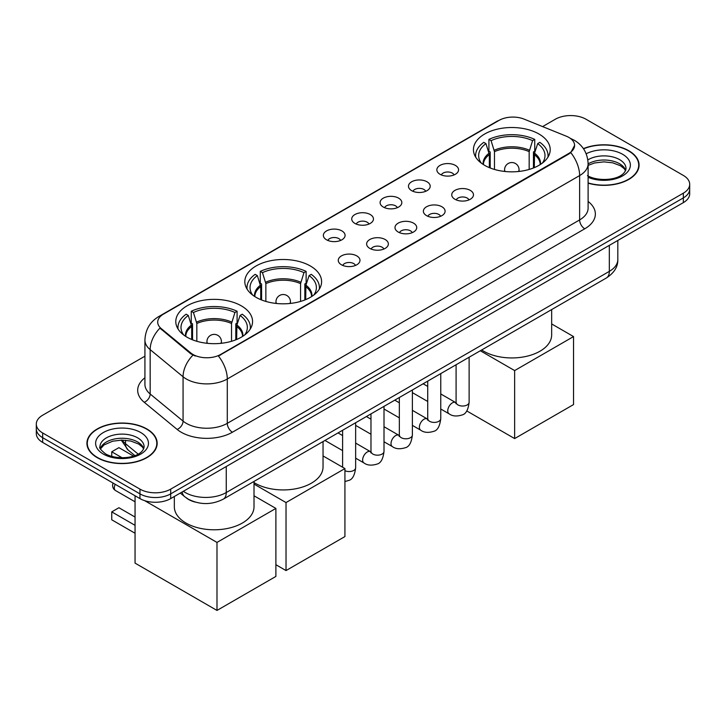 <?xml version="1.0" encoding="UTF-8"?>
<svg xmlns="http://www.w3.org/2000/svg" width="726" height="726" viewBox="0 0 726 726"><rect width="100%" height="100%" fill="white"/><g stroke="black" fill="none" stroke-linecap="round" stroke-linejoin="round"><path stroke-width="1.09" d="M310.356 265.988A38.387 22.161 0 0 0 268.52 261.188A38.387 22.161 0 0 0 244.825 281.661A38.387 22.161 0 0 0 256.069 297.333A38.387 22.161 0 0 0 297.896 302.134A38.387 22.161 0 0 0 321.6 281.661A38.387 22.161 0 0 0 310.356 265.988M241.322 305.846A38.387 22.161 0 0 0 199.487 301.045A38.387 22.161 0 0 0 175.792 321.518A38.387 22.161 0 0 0 187.036 337.191A38.387 22.161 0 0 0 228.862 341.991A38.387 22.161 0 0 0 252.557 321.518A38.387 22.161 0 0 0 241.322 305.846M538.964 134.001A38.387 22.161 0 0 0 497.138 129.201A38.387 22.161 0 0 0 473.443 149.674A38.387 22.161 0 0 0 484.678 165.346A38.387 22.161 0 0 0 526.513 170.147A38.387 22.161 0 0 0 550.208 149.674A38.387 22.161 0 0 0 538.964 134.001M440.02 174.276A10.863 6.271 180 0 1 437.869 172.498A10.863 6.271 180 0 1 441.462 164.702A10.863 6.271 180 0 1 455.383 165.401A10.863 6.271 180 0 1 457.543 172.498A10.863 6.271 180 0 1 440.02 174.276M454.068 174.921A6.516 3.766 0 0 0 452.316 173.087A6.516 3.766 0 0 0 445.891 172.135A6.516 3.766 0 0 0 441.344 174.921M411.651 190.657A10.863 6.271 180 0 1 409.5 188.878A10.863 6.271 180 0 1 413.094 181.083A10.863 6.271 180 0 1 427.015 181.781A10.863 6.271 180 0 1 429.175 188.878A10.863 6.271 180 0 1 411.651 190.657M425.69 191.301A6.516 3.766 0 0 0 423.948 189.468A6.516 3.766 0 0 0 417.523 188.515A6.516 3.766 0 0 0 412.976 191.301M383.283 207.037A10.863 6.271 180 0 1 381.123 205.258A10.863 6.271 180 0 1 384.726 197.463A10.863 6.271 180 0 1 398.647 198.162A10.863 6.271 180 0 1 400.797 205.258A10.863 6.271 180 0 1 383.283 207.037M397.322 207.681A6.516 3.766 0 0 0 395.57 205.848A6.516 3.766 0 0 0 389.154 204.895A6.516 3.766 0 0 0 384.608 207.681M354.905 223.417A10.863 6.271 180 0 1 352.754 221.639A10.863 6.271 180 0 1 356.348 213.843A10.863 6.271 180 0 1 370.269 214.542A10.863 6.271 180 0 1 372.429 221.639A10.863 6.271 180 0 1 354.905 223.417M368.953 224.062A6.516 3.766 0 0 0 367.202 222.229A6.516 3.766 0 0 0 360.777 221.276A6.516 3.766 0 0 0 356.23 224.062M326.537 239.798A10.863 6.271 180 0 1 324.377 238.019A10.863 6.271 180 0 1 327.98 230.224A10.863 6.271 180 0 1 341.901 230.922A10.863 6.271 180 0 1 344.06 238.019A10.863 6.271 180 0 1 326.537 239.798M340.576 240.442A6.516 3.766 0 0 0 338.824 238.609A6.516 3.766 0 0 0 332.408 237.656A6.516 3.766 0 0 0 327.862 240.442M454.93 199.26A10.863 6.271 180 0 1 452.77 197.481A10.863 6.271 180 0 1 456.373 189.686A10.863 6.271 180 0 1 470.294 190.384A10.863 6.271 180 0 1 472.445 197.481A10.863 6.271 180 0 1 454.93 199.26M468.969 199.904A6.516 3.766 0 0 0 467.217 198.071A6.516 3.766 0 0 0 460.792 197.118A6.516 3.766 0 0 0 456.255 199.904M426.552 215.64A10.863 6.271 180 0 1 424.401 213.861A10.863 6.271 180 0 1 427.995 206.066A10.863 6.271 180 0 1 441.916 206.765A10.863 6.271 180 0 1 444.076 213.861A10.863 6.271 180 0 1 426.552 215.64M440.591 216.284A6.516 3.766 0 0 0 438.849 214.451A6.516 3.766 0 0 0 432.424 213.498A6.516 3.766 0 0 0 427.877 216.284M398.184 232.021A10.863 6.271 180 0 1 396.024 230.242A10.863 6.271 180 0 1 399.627 222.446A10.863 6.271 180 0 1 413.548 223.145A10.863 6.271 180 0 1 415.699 230.242A10.863 6.271 180 0 1 398.184 232.021M412.223 232.665A6.516 3.766 0 0 0 410.471 230.832A6.516 3.766 0 0 0 404.055 229.879A6.516 3.766 0 0 0 399.509 232.665M369.815 248.401A10.863 6.271 180 0 1 367.655 246.622A10.863 6.271 180 0 1 371.258 238.827A10.863 6.271 180 0 1 385.179 239.526A10.863 6.271 180 0 1 387.33 246.622A10.863 6.271 180 0 1 369.815 248.401M383.854 249.045A6.516 3.766 0 0 0 382.103 247.212A6.516 3.766 0 0 0 375.678 246.259A6.516 3.766 0 0 0 371.131 249.045M341.438 264.781A10.863 6.271 180 0 1 339.287 263.003A10.863 6.271 180 0 1 342.881 255.207A10.863 6.271 180 0 1 356.802 255.906A10.863 6.271 180 0 1 358.962 263.003A10.863 6.271 180 0 1 341.438 264.781M355.477 265.426A6.516 3.766 0 0 0 353.734 263.592A6.516 3.766 0 0 0 347.309 262.64A6.516 3.766 0 0 0 342.763 265.426M566.262 136.17A19.557 11.289 180 0 1 568.875 137.432A19.557 11.289 180 0 1 574.602 145.418A19.557 11.289 180 0 1 568.875 153.395L220.631 354.46A19.557 11.289 180 0 1 190.784 352.945L161.254 328.606A19.557 11.289 180 0 1 157.714 322.126A19.557 11.289 180 0 1 163.45 314.14L499.052 120.38A19.557 11.289 180 0 1 524.09 119.118L566.262 136.17M195.158 502.074A21.726 12.542 180 0 1 186.382 497.963M588.114 183.179A35.129 20.283 0 0 0 639.08 165.074A35.129 20.283 0 0 0 628.798 150.736A35.129 20.283 0 0 0 583.414 148.63M146.879 428.966A35.129 20.283 0 0 0 108.601 424.574A35.129 20.283 0 0 0 86.92 443.305A35.129 20.283 0 0 0 97.202 457.652A35.129 20.283 0 0 0 135.49 462.045A35.129 20.283 0 0 0 157.17 443.305A35.129 20.283 0 0 0 146.879 428.966M87.283 445.138A35.129 20.283 0 0 0 87.156 445.673M574.602 145.418L570.772 152.605L568.875 153.976L218.426 356.03A25.346 14.638 60 0 1 227.283 378.999A28.967 16.725 180 0 1 186.319 378.999A28.967 16.725 180 0 1 183.07 376.767L150.164 349.633A28.967 16.725 180 0 1 144.928 340.04L144.928 384.39A28.967 16.725 0 0 0 150.164 393.991L183.07 421.116A28.967 16.725 0 0 0 186.319 423.349A28.967 16.725 0 0 0 227.283 423.349L579.629 219.924A28.967 16.725 0 0 0 588.114 208.099L588.114 163.749A28.967 16.725 180 0 1 579.629 175.574A25.346 14.638 -120 0 0 570.772 152.605M144.928 356.176L42.662 415.218A21.726 12.542 0 0 0 36.3 424.093L36.3 433.549A21.726 12.542 0 0 0 42.662 442.424L139.964 498.599L139.964 493.871A21.726 12.542 0 0 0 170.692 493.871L683.338 197.899A21.726 12.542 0 0 0 689.7 189.032A21.726 12.542 0 0 1 683.338 197.899L170.692 493.871A21.726 12.542 0 0 1 139.964 493.871L42.662 437.687L139.964 493.871L139.964 489.133A21.726 12.542 0 0 0 170.692 489.133L683.338 193.17A21.726 12.542 0 0 0 689.7 184.295A21.726 12.542 0 0 0 683.338 175.429L586.036 119.246A21.726 12.542 0 0 0 555.308 119.246L542.585 126.596M36.3 428.821A21.726 12.542 0 0 0 42.662 437.687A21.726 12.542 0 0 1 36.3 428.821M195.176 356.03L190.784 353.807L159.938 328.125A25.346 16.952 129.5 0 0 150.164 349.633L150.164 393.991A7.242 4.846 -50.5 0 1 144.238 402.295A36.209 20.909 180 0 1 144.928 377.765M36.3 424.093A21.726 12.542 0 0 0 42.662 432.959L139.964 489.133M156.934 445.673A35.129 20.283 0 0 0 156.807 445.138M638.844 167.443A35.129 20.283 0 0 0 638.717 166.907M139.964 498.599A21.726 12.542 0 0 0 170.692 498.599L683.338 202.627A21.726 12.542 0 0 0 689.7 193.76L689.7 184.295M588.114 182.943A34.766 20.074 0 0 0 638.717 165.074A34.766 20.074 0 0 0 628.534 150.89A34.766 20.074 0 0 0 583.55 148.83M97.466 457.498A34.766 20.074 0 0 0 135.345 461.854A34.766 20.074 0 0 0 156.807 443.305A34.766 20.074 0 0 0 146.625 429.111A34.766 20.074 0 0 0 108.737 424.764A34.766 20.074 0 0 0 87.283 443.305A34.766 20.074 0 0 0 97.466 457.498M489.351 167.642L489.351 154.593L485.948 143.603A33.169 19.148 0 0 0 480.512 161.898A33.169 19.148 0 0 0 481.347 163.141M490.195 167.978L490.195 151.97L488.907 151.226L488.907 139.401A36.209 20.909 0 0 1 534.744 139.401L532.575 140.644A33.169 19.148 0 0 0 491.066 140.644L494.47 151.634L494.47 169.439M529.172 169.439L529.172 151.634L532.575 140.644M481.674 349.977A39.83 22.996 0 0 0 483.661 351.202A39.83 22.996 0 0 0 527.067 356.194A39.83 22.996 0 0 0 551.66 334.949L551.66 309.575M534.744 139.401L534.744 151.226L533.456 151.97L533.456 167.978M485.948 143.603L483.788 142.35A36.209 20.909 0 0 0 475.612 155.582A36.209 20.909 0 0 0 475.721 157.197M491.066 140.644L488.907 139.401M547.93 157.197A36.209 20.909 0 0 0 548.039 155.582A36.209 20.909 0 0 0 539.863 142.35L537.703 143.603L534.536 153.204L534.3 167.642M542.304 163.141A33.169 19.148 0 0 0 543.139 161.898A33.169 19.148 0 0 0 537.703 143.603M514.643 438.577L514.643 370.578L573.54 336.574L573.54 404.573L514.643 438.577L466.727 410.916M514.643 370.578L480.322 350.758M551.66 323.941L573.54 336.574M260.743 299.629L260.743 286.579L257.331 275.59A33.169 19.148 0 0 0 251.895 293.894A33.169 19.148 0 0 0 252.73 295.137M261.578 299.974L261.578 283.957L260.289 283.213L260.289 271.388A36.209 20.909 0 0 1 306.127 271.388L303.967 272.64A33.169 19.148 0 0 0 262.458 272.64L265.861 283.63L265.861 301.426M300.564 301.426L300.564 283.63L303.967 272.64M254.009 482.572A39.83 22.996 0 0 0 255.044 483.198A39.83 22.996 0 0 0 298.459 488.181A39.83 22.996 0 0 0 323.043 466.936L323.043 441.562M306.127 271.388L306.127 283.213L304.838 283.957L304.838 299.974M257.331 275.59L255.171 274.346A36.209 20.909 0 0 0 246.994 287.578A36.209 20.909 0 0 0 247.103 289.184M262.458 272.64L260.289 271.388M319.313 289.184A36.209 20.909 0 0 0 319.422 287.578A36.209 20.909 0 0 0 311.245 274.346L309.085 275.59L305.927 285.191L305.682 299.629M313.686 295.137A33.169 19.148 0 0 0 314.53 293.894A33.169 19.148 0 0 0 309.085 275.59M286.026 570.572L286.026 502.564L344.923 468.56L344.923 536.568L286.026 570.572L275.889 564.71M286.026 502.564L254.009 484.079M323.043 455.928L344.923 468.56M191.7 339.487L191.7 326.437L188.297 315.447A33.169 19.148 0 0 0 182.861 333.742A33.169 19.148 0 0 0 183.696 334.995M192.544 339.822L192.544 323.814L191.256 323.07L191.256 311.245A36.209 20.909 0 0 1 237.093 311.245L234.934 312.489A33.169 19.148 0 0 0 193.425 312.489L196.828 323.487L196.828 341.284M231.53 341.284L231.53 323.487L234.934 312.489M174.34 496.493L174.34 506.793A39.83 22.996 0 0 0 186.01 523.056A39.83 22.996 0 0 0 229.416 528.038A39.83 22.996 0 0 0 254.009 506.793L254.009 481.42M237.093 311.245L237.093 323.07L235.805 323.814L235.805 339.822M188.297 315.447L186.137 314.204A36.209 20.909 0 0 0 177.961 327.435A36.209 20.909 0 0 0 178.07 329.041M193.425 312.489L191.256 311.245M250.279 329.041A36.209 20.909 0 0 0 250.388 327.435A36.209 20.909 0 0 0 242.212 314.204L240.052 315.447L236.894 325.048L236.649 339.487M244.653 334.995A33.169 19.148 0 0 0 245.488 333.742A33.169 19.148 0 0 0 240.052 315.447M135.054 533.256L111.75 519.798L111.75 511.875L135.054 525.334M216.992 610.43L216.992 542.422L275.889 508.418L275.889 576.426L216.992 610.43L135.054 563.122L135.054 495.758M216.992 542.422L144.646 500.65M254.009 495.785L275.889 508.418M111.75 511.875L118.919 507.737L135.054 517.048M133.493 456.073L118.919 447.652L111.75 451.799L122.086 457.761M111.75 451.799L111.75 456.418M161.254 328.606L161.254 329.459M190.784 352.945L190.784 353.807M220.631 354.46L220.631 355.041M568.875 153.395L568.875 153.976M232.411 432.224A7.242 4.184 60 0 1 227.283 423.349L227.283 378.999L579.629 175.574L579.629 219.924A7.242 4.184 60 0 0 584.748 228.799L232.411 432.224A36.209 20.909 180 0 1 181.191 432.224A36.209 20.909 180 0 1 177.135 429.429L144.238 402.295M588.114 163.749C587.624 153.331 583.051 145.518 574.384 140.318L570.727 138.53A25.346 11.87 112 0 0 570.382 138.412M161.29 315.619A25.346 14.638 -120 0 0 158.667 316.609C150.001 321.818 145.418 329.622 144.928 340.04M158.667 316.609L496.92 121.324A25.346 14.638 60 0 1 498.844 120.507M192.944 355.15A25.346 16.952 129.5 0 0 183.07 376.767L183.07 421.116A7.242 4.846 -50.5 0 1 177.135 429.429M588.114 201.465A36.209 20.909 180 0 1 584.748 228.799M170.692 489.133L170.692 498.599M683.338 193.17L683.338 202.627M42.662 432.959L42.662 442.424M183.342 491.293A28.967 16.725 0 0 0 185.293 492.537A28.967 16.725 0 0 0 226.258 492.537L609.332 271.37A28.967 16.725 0 0 0 617.817 259.545C618.035 266.732 614.205 272.885 606.337 278.004L223.263 499.17A14.484 8.367 60 0 0 226.258 492.537L226.258 466.519M609.332 245.352L609.332 271.37A14.484 8.367 60 0 1 606.337 278.004M182.172 491.974A14.484 9.692 129.5 0 0 184.694 496.684L180.293 493.054M122.195 440.083A28.967 16.725 0 0 0 125.525 443.695L125.525 440.237M134.864 455.592L128.175 450.075A14.484 9.692 129.5 0 1 125.525 443.695L138.149 454.104M625.667 170.447A22.079 12.741 0 0 0 619.568 163.749A22.079 12.741 0 0 0 588.114 163.885M587.443 175.647C598.796 182.28 624.033 180.438 626.03 168.623A22.079 12.741 0 0 0 619.568 159.611A22.079 12.741 0 0 0 587.842 159.92M588.114 177.289A26.417 15.255 0 0 0 623.924 175.066A26.417 15.255 0 0 0 622.636 154.293A26.417 15.255 0 0 0 586.181 153.794M143.748 448.677A22.079 12.741 0 0 0 137.65 441.98A22.079 12.741 0 0 0 115.498 438.822A22.079 12.741 0 0 0 100.333 448.677M137.65 437.842A22.079 12.741 0 0 0 113.592 435.083A22.079 12.741 0 0 0 99.97 446.853C98.809 447.543 100.669 449.875 105.533 453.877C116.886 460.511 142.114 458.669 144.12 446.853A22.079 12.741 0 0 0 137.65 437.842M103.364 454.095A26.417 15.255 0 0 0 140.726 454.095A26.417 15.255 0 0 0 140.726 432.524A26.417 15.255 0 0 0 103.364 432.524A26.417 15.255 0 0 0 103.364 454.095M489.351 154.593A28.387 16.389 0 0 0 483.434 164.584M529.172 151.634A28.387 16.389 0 0 0 494.47 151.634M489.106 153.204A28.731 16.589 0 0 0 483.153 164.403M529.417 150.246A28.731 16.589 0 0 0 494.234 150.246M540.498 164.403A28.731 16.589 0 0 0 534.536 153.204M540.217 164.584A28.387 16.389 0 0 0 534.3 154.593M505.223 171.508A7.242 4.184 180 0 1 504.579 169.775L504.579 171.436M519.063 171.436L519.063 169.775A7.242 4.184 180 0 1 518.418 171.508M260.743 286.579A28.387 16.389 0 0 0 254.817 296.58M300.564 283.63A28.387 16.389 0 0 0 265.861 283.63M260.498 285.191A28.731 16.589 0 0 0 254.536 296.399M300.8 282.242A28.731 16.589 0 0 0 265.616 282.242M311.881 296.399A28.731 16.589 0 0 0 305.927 285.191M311.599 296.58A28.387 16.389 0 0 0 305.682 286.579M276.615 303.495A7.242 4.184 180 0 1 275.971 301.771L275.971 303.423M290.454 303.423L290.454 301.771A7.242 4.184 180 0 1 289.81 303.495M191.7 326.437A28.387 16.389 0 0 0 185.783 336.437M231.53 323.487A28.387 16.389 0 0 0 196.828 323.487M191.464 325.048A28.731 16.589 0 0 0 185.502 336.256M231.766 322.09A28.731 16.589 0 0 0 196.583 322.09M242.847 336.256A28.731 16.589 0 0 0 236.894 325.048M242.566 336.437A28.387 16.389 0 0 0 236.649 326.437M207.582 343.353A7.242 4.184 180 0 1 206.937 341.628L206.937 343.28M221.421 343.28L221.421 341.628A7.242 4.184 180 0 1 220.777 343.353M115.243 484.324A5.79 3.349 120 0 0 114.309 487.872A5.79 3.349 120 0 0 115.507 490.522L135.054 501.802M469.123 357.219L469.123 402.268A6.516 3.766 180 0 1 466.918 405.09A6.516 3.766 180 0 1 457.997 404.936A6.516 3.766 180 0 1 456.091 402.268L455.883 403.674L456.463 403.193M469.123 402.268C468.234 409.836 465.892 414.065 462.099 414.954C456.708 416.624 452.38 416.243 449.104 413.829A6.516 3.766 -60 0 1 448.105 408.602A6.516 3.766 -60 0 1 452.371 402.857A6.516 3.766 -60 0 1 452.652 402.703A6.516 3.766 -60 0 1 455.629 402.54L456.073 402.776M440.755 373.6L440.755 418.648A6.516 3.766 180 0 1 438.549 421.47A6.516 3.766 180 0 1 429.629 421.316A6.516 3.766 180 0 1 427.723 418.648L427.505 420.055L428.095 419.574M440.755 418.648C439.865 426.216 437.515 430.445 433.721 431.335C428.34 433.005 424.011 432.623 420.735 430.209A6.516 3.766 -60 0 1 419.737 424.982A6.516 3.766 -60 0 1 423.993 419.238A6.516 3.766 -60 0 1 424.283 419.084A6.516 3.766 -60 0 1 427.251 418.92L427.696 419.156M412.386 389.98L412.386 435.028A6.516 3.766 180 0 1 410.172 437.851A6.516 3.766 180 0 1 401.26 437.696A6.516 3.766 180 0 1 399.345 435.028L399.137 436.435L399.717 435.954M412.386 435.028C411.488 442.597 409.146 446.826 405.353 447.715C399.972 449.385 395.634 449.004 392.367 446.59A6.516 3.766 -60 0 1 391.368 441.363A6.516 3.766 -60 0 1 395.625 435.618A6.516 3.766 -60 0 1 395.915 435.464A6.516 3.766 -60 0 1 398.883 435.301L399.327 435.536M384.009 406.36L384.009 451.409A6.516 3.766 180 0 1 381.803 454.231A6.516 3.766 180 0 1 372.883 454.077A6.516 3.766 180 0 1 370.977 451.409L370.768 452.815L371.349 452.334M384.009 451.409C383.119 458.977 380.778 463.206 376.975 464.095C371.594 465.765 367.265 465.384 363.989 462.97A6.516 3.766 -60 0 1 362.991 457.743A6.516 3.766 -60 0 1 367.247 451.999A6.516 3.766 -60 0 1 367.537 451.844A6.516 3.766 -60 0 1 370.514 451.681L370.959 451.917M355.64 422.741L355.64 467.789A6.516 3.766 180 0 1 353.435 470.611A6.516 3.766 180 0 1 344.923 470.666M496.92 121.324L501.566 119.155M223.263 499.17C211.602 505.024 199.949 505.024 188.288 499.17L184.694 496.684M617.817 259.545L617.817 240.451M128.175 450.075L121.233 440.092M625.558 170.692L624.224 168.695L620.467 165.746L612.699 162.815L603.932 161.862L594.594 162.96L588.114 165.374M638.717 167.978L638.717 165.074M143.648 448.922L142.314 446.926L138.557 443.976L130.789 441.045L122.022 440.083L112.684 441.19L103.963 444.984L100.442 448.922M156.807 446.209L156.807 443.305M87.283 446.209L87.283 443.305M475.612 157.025L475.612 155.582M548.039 157.025L548.039 155.582M519.063 169.775A7.242 7.242 0 0 0 508.2 163.504A7.242 7.242 0 0 0 504.579 169.775M246.994 289.012L246.994 287.578M319.422 289.012L319.422 287.578M290.454 301.771A7.242 7.242 0 0 0 279.592 295.491A7.242 7.242 0 0 0 275.971 301.771M177.961 328.869L177.961 327.435M250.388 328.869L250.388 327.435M221.421 341.628A7.242 7.242 0 0 0 210.558 335.348A7.242 7.242 0 0 0 206.937 341.628M113.129 483.108A5.79 5.79 0 0 0 115.507 490.522M449.104 413.829L440.755 409.01M427.723 401.478L412.386 392.63M456.091 364.742L456.091 402.268M455.629 402.54L440.755 393.955M427.723 386.423L423.131 383.773M420.735 430.209L412.386 425.391M399.345 417.858L384.009 409.01M427.723 381.123L427.723 418.648M427.251 418.92L412.386 410.335M399.345 402.803L394.753 400.153M392.367 446.59L384.009 441.771M370.977 434.239L355.64 425.391M399.345 397.503L399.345 435.028M398.883 435.301L384.009 426.716M370.977 419.183L366.385 416.533M363.989 462.97L355.64 458.151M342.599 450.619L324.976 440.446M370.977 413.884L370.977 451.409M370.514 451.681L355.64 443.096M342.599 435.564L338.017 432.914M355.64 467.789C354.742 475.358 352.4 479.587 348.607 480.476L344.923 481.538M342.599 430.264L342.599 467.217"/></g></svg>
